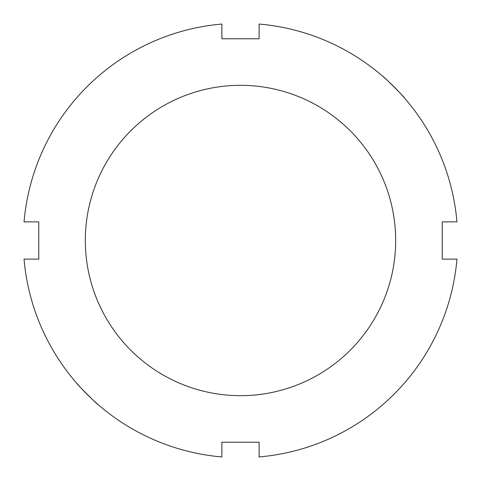 <?xml version="1.0" encoding="UTF-8"?>
<svg xmlns="http://www.w3.org/2000/svg" width="481" height="481" viewBox="0 0 481 481"><rect width="100%" height="100%" fill="white"/><g stroke="black" fill="none" stroke-linecap="round" stroke-linejoin="round"><path stroke-width="0.72" d="M404.527 98.052C405.603 98.298 382.702 75.397 382.948 76.473M76.473 382.948C75.397 382.702 98.298 405.603 98.052 404.527M24.05 221.879L38.769 221.879L38.769 259.121L24.05 259.121A217.25 217.25 0 0 0 221.879 456.95L221.879 442.231L259.121 442.231L259.121 456.95A217.25 217.25 0 0 0 456.95 259.121L442.231 259.121L442.231 221.879L456.95 221.879A217.25 217.25 0 0 0 259.121 24.05L259.121 38.769L221.879 38.769L221.879 24.05A217.25 217.25 0 0 0 24.05 221.879M240.5 395.677A155.177 155.177 0 0 0 374.885 162.909A155.177 155.177 0 0 0 106.115 162.909A155.177 155.177 0 0 0 240.5 395.677"/></g></svg>

